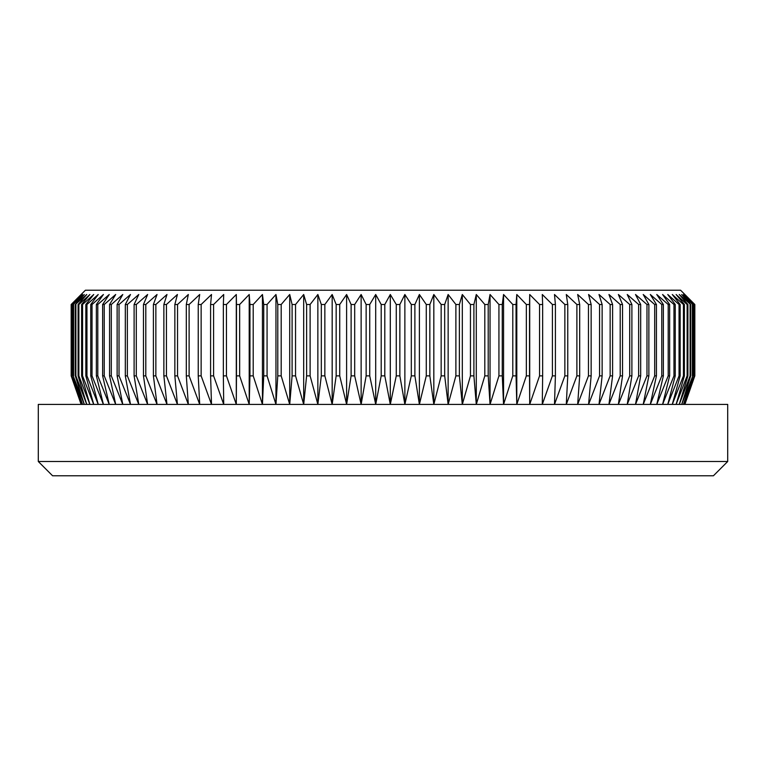 <?xml version="1.0" encoding="UTF-8"?>
<svg xmlns="http://www.w3.org/2000/svg" width="766" height="766" viewBox="0 0 766 766"><rect width="100%" height="100%" fill="white"/><g stroke="black" fill="none" stroke-linecap="round" stroke-linejoin="round"><path stroke-width="1.15" d="M81.119 294.508L85.399 290.228L680.601 290.228L694.819 304.495L684.526 294.508L694.178 304.495L683.473 294.508L692.809 304.495L681.711 294.508L690.721 304.495L679.26 294.508L687.906 304.495L687.131 304.495L676.11 294.508L684.383 304.495L683.444 304.495L672.28 294.508L680.16 304.495L679.049 304.495L667.77 294.508L675.239 304.495L673.965 304.495L662.59 294.508L669.637 304.495L668.201 304.495L656.768 294.508L663.366 304.495L661.767 304.495L650.305 294.508L656.433 304.495L654.691 304.495L643.21 294.508L648.869 304.495L646.973 304.495L635.512 294.508L640.682 304.495L638.643 304.495L627.23 294.508L631.893 304.495L629.709 304.495L618.373 294.508L622.528 304.495L620.201 304.495L608.96 294.508L612.599 304.495L610.148 304.495L599.022 294.508L602.133 304.495L599.558 304.495L588.585 294.508L591.151 304.495L588.46 304.495L577.669 294.508L579.69 304.495L576.884 304.495L566.294 294.508L567.769 304.495L564.858 304.495L554.488 294.508L555.407 304.495L552.401 304.495L542.28 294.508L542.654 304.495L539.551 304.495L529.708 294.508L529.526 304.495L526.338 304.495L516.791 294.508L516.054 304.495L512.789 304.495L503.559 294.508L502.266 304.495L498.934 304.495L490.049 294.508L488.21 304.495L484.811 304.495L476.289 294.508L473.895 304.495L470.458 304.495L462.31 294.508L459.38 304.495L455.885 304.495L448.139 294.508L444.682 304.495L441.149 304.495L433.824 294.508L429.841 304.495L426.279 304.495L419.385 294.508L414.885 304.495L411.313 304.495L404.869 294.508L399.862 304.495L396.271 304.495L390.296 294.508L384.8 304.495L381.2 304.495L375.704 294.508L369.729 304.495L366.138 304.495L361.131 294.508L354.687 304.495L351.115 304.495L346.615 294.508L339.721 304.495L336.159 304.495L332.176 294.508L324.851 304.495L321.318 304.495L317.861 294.508L310.115 304.495L306.62 304.495L303.69 294.508L295.542 304.495L292.105 304.495L289.711 294.508L281.189 304.495L277.79 304.495L275.952 294.508L267.066 304.495L263.734 304.495L262.441 294.508L253.211 304.495L249.946 304.495L249.209 294.508L239.662 304.495L236.474 304.495L236.292 294.508L226.449 304.495L223.346 304.495L223.72 294.508L213.599 304.495L210.593 304.495L211.512 294.508L201.142 304.495L198.231 304.495L199.706 294.508L189.116 304.495L186.31 304.495L188.331 294.508L177.54 304.495L174.849 304.495L177.415 294.508L166.442 304.495L163.867 304.495L166.978 294.508L155.852 304.495L153.401 304.495L157.04 294.508L145.799 304.495L143.472 304.495L147.627 294.508L136.291 304.495L134.107 304.495L138.77 294.508L127.357 304.495L125.318 304.495L130.488 294.508L119.027 304.495L117.131 304.495L122.79 294.508L111.309 304.495L109.567 304.495L115.695 294.508L104.233 304.495L102.634 304.495L109.232 294.508L97.799 304.495L96.363 304.495L103.41 294.508L92.035 304.495L90.761 304.495L98.23 294.508L86.951 304.495L85.84 304.495L93.72 294.508L82.556 304.495L81.617 304.495L89.89 294.508L78.869 304.495L78.094 304.495L86.74 294.508L75.279 304.495L84.289 294.508L73.191 304.495L82.527 294.508L71.822 304.495L81.474 294.508L71.181 304.495L81.119 294.508L71.181 304.495L71.181 375.867L71.267 304.495M71.267 375.867L81.474 404.41L71.822 375.867L82.527 404.41L73.191 375.867L84.289 404.41L75.279 375.867L75.891 375.867L86.74 404.41L78.094 375.867L78.869 375.867L89.89 404.41L81.617 375.867L82.556 375.867L93.72 404.41L85.84 375.867L86.951 375.867L98.23 404.41L90.761 375.867L92.035 375.867L103.41 404.41L96.363 375.867L97.799 375.867L109.232 404.41L102.634 375.867L104.233 375.867L115.695 404.41L109.567 375.867L111.309 375.867L122.79 404.41L117.131 375.867L119.027 375.867L130.488 404.41L125.318 375.867L127.357 375.867L138.77 404.41L134.107 375.867L136.291 375.867L147.627 404.41L143.472 375.867L145.799 375.867L157.04 404.41L153.401 375.867L155.852 375.867L166.978 404.41L163.867 375.867L166.442 375.867L177.415 404.41L174.849 375.867L177.54 375.867L188.331 404.41L186.31 375.867L189.116 375.867L199.706 404.41L198.231 375.867L201.142 375.867L211.512 404.41L210.593 375.867L213.599 375.867L223.72 404.41L223.346 375.867L226.449 375.867L236.292 404.41L236.474 375.867L239.662 375.867L249.209 404.41L249.946 375.867L253.211 375.867L262.441 404.41L263.734 375.867L267.066 375.867L275.952 404.41L277.79 375.867L281.189 375.867L289.711 404.41L292.105 375.867L295.542 375.867L303.69 404.41L306.62 375.867L310.115 375.867L317.861 404.41L321.318 375.867L324.851 375.867L332.176 404.41L336.159 375.867L339.721 375.867L346.615 404.41L351.115 375.867L354.687 375.867L361.131 404.41L366.138 375.867L369.729 375.867L375.704 404.41L381.2 375.867L384.8 375.867L390.296 404.41L396.271 375.867L399.862 375.867L404.869 404.41L411.313 375.867L414.885 375.867L419.385 404.41L426.279 375.867L429.841 375.867L433.824 404.41L441.149 375.867L444.682 375.867L448.139 404.41L455.885 375.867L459.38 375.867L462.31 404.41L470.458 375.867L473.895 375.867L476.289 404.41L484.811 375.867L488.21 375.867L490.049 404.41L498.934 375.867L502.266 375.867L503.559 404.41L512.789 375.867L516.054 375.867L516.791 404.41L526.338 375.867L529.526 375.867L529.708 404.41L539.551 375.867L542.654 375.867L542.28 404.41L552.401 375.867L555.407 375.867L554.488 404.41L564.858 375.867L567.769 375.867L566.294 404.41L576.884 375.867L579.69 375.867L577.669 404.41L588.46 375.867L591.151 375.867L588.585 404.41L599.558 375.867L602.133 375.867L599.022 404.41L610.148 375.867L612.599 375.867L608.96 404.41L620.201 375.867L622.528 375.867L618.373 404.41L629.709 375.867L631.893 375.867L627.23 404.41L638.643 375.867L640.682 375.867L635.512 404.41L646.973 375.867L648.869 375.867L643.21 404.41L654.691 375.867L656.433 375.867L650.305 404.41L661.767 375.867L663.366 375.867L656.768 404.41L668.201 375.867L669.637 375.867L662.59 404.41L673.965 375.867L675.239 375.867L667.77 404.41L679.049 375.867L680.16 375.867L672.28 404.41L683.444 375.867L684.383 375.867L676.11 404.41L687.131 375.867L687.906 375.867L679.26 404.41L690.109 375.867L690.721 375.867L681.711 404.41L692.809 375.867L683.473 404.41L694.178 375.867L684.526 404.41L694.819 375.867L684.881 404.41L694.819 375.867L694.819 304.495L684.881 294.508M727.7 461.505L713.424 475.772L52.576 475.772L38.3 461.505L727.7 461.505L727.7 404.41L38.3 404.41L38.3 461.505M694.733 375.867L694.733 304.495M694.178 375.867L694.178 304.495M693.919 375.867L693.919 304.495M692.809 375.867L692.809 304.495M692.378 375.867L692.378 304.495M690.721 375.867L690.721 304.495M690.109 375.867L690.109 304.495M687.906 375.867L687.906 304.495M687.131 375.867L687.131 304.495M684.383 375.867L684.383 304.495M683.444 375.867L683.444 304.495M680.16 375.867L680.16 304.495M679.049 375.867L679.049 304.495M675.239 375.867L675.239 304.495M673.965 375.867L673.965 304.495M669.637 375.867L669.637 304.495M668.201 375.867L668.201 304.495M663.366 375.867L663.366 304.495M661.767 375.867L661.767 304.495M656.433 375.867L656.433 304.495M654.691 375.867L654.691 304.495M648.869 375.867L648.869 304.495M646.973 375.867L646.973 304.495M640.682 375.867L640.682 304.495M638.643 375.867L638.643 304.495M631.893 375.867L631.893 304.495M629.709 375.867L629.709 304.495M622.528 375.867L622.528 304.495M620.201 375.867L620.201 304.495M612.599 375.867L612.599 304.495M610.148 375.867L610.148 304.495M602.133 375.867L602.133 304.495M599.558 375.867L599.558 304.495M591.151 375.867L591.151 304.495M588.46 375.867L588.46 304.495M579.69 375.867L579.69 304.495M576.884 375.867L576.884 304.495M567.769 375.867L567.769 304.495M564.858 375.867L564.858 304.495M555.407 375.867L555.407 304.495M552.401 375.867L552.401 304.495M542.654 375.867L542.654 304.495M539.551 375.867L539.551 304.495M529.526 375.867L529.526 304.495M526.338 375.867L526.338 304.495M516.054 375.867L516.054 304.495M512.789 375.867L512.789 304.495M502.266 375.867L502.266 304.495M498.934 375.867L498.934 304.495M488.21 375.867L488.21 304.495M484.811 375.867L484.811 304.495M473.895 375.867L473.895 304.495M470.458 375.867L470.458 304.495M459.38 375.867L459.38 304.495M455.885 375.867L455.885 304.495M444.682 375.867L444.682 304.495M441.149 375.867L441.149 304.495M429.841 375.867L429.841 304.495M426.279 375.867L426.279 304.495M414.885 375.867L414.885 304.495M411.313 375.867L411.313 304.495M399.862 375.867L399.862 304.495M396.271 375.867L396.271 304.495M384.8 375.867L384.8 304.495M381.2 375.867L381.2 304.495M369.729 375.867L369.729 304.495M366.138 375.867L366.138 304.495M354.687 375.867L354.687 304.495M351.115 375.867L351.115 304.495M339.721 375.867L339.721 304.495M336.159 375.867L336.159 304.495M324.851 375.867L324.851 304.495M321.318 375.867L321.318 304.495M310.115 375.867L310.115 304.495M306.62 375.867L306.62 304.495M295.542 375.867L295.542 304.495M292.105 375.867L292.105 304.495M281.189 375.867L281.189 304.495M277.79 375.867L277.79 304.495M267.066 375.867L267.066 304.495M263.734 375.867L263.734 304.495M253.211 375.867L253.211 304.495M249.946 375.867L249.946 304.495M239.662 375.867L239.662 304.495M236.474 375.867L236.474 304.495M226.449 375.867L226.449 304.495M223.346 375.867L223.346 304.495M213.599 375.867L213.599 304.495M210.593 375.867L210.593 304.495M201.142 375.867L201.142 304.495M198.231 375.867L198.231 304.495M189.116 375.867L189.116 304.495M186.31 375.867L186.31 304.495M177.54 375.867L177.54 304.495M174.849 375.867L174.849 304.495M166.442 375.867L166.442 304.495M163.867 375.867L163.867 304.495M155.852 375.867L155.852 304.495M153.401 375.867L153.401 304.495M145.799 375.867L145.799 304.495M143.472 375.867L143.472 304.495M136.291 375.867L136.291 304.495M134.107 375.867L134.107 304.495M127.357 375.867L127.357 304.495M125.318 375.867L125.318 304.495M119.027 375.867L119.027 304.495M117.131 375.867L117.131 304.495M111.309 375.867L111.309 304.495M109.567 375.867L109.567 304.495M104.233 375.867L104.233 304.495M102.634 375.867L102.634 304.495M97.799 375.867L97.799 304.495M96.363 375.867L96.363 304.495M92.035 375.867L92.035 304.495M90.761 375.867L90.761 304.495M86.951 375.867L86.951 304.495M85.84 375.867L85.84 304.495M82.556 375.867L82.556 304.495M81.617 375.867L81.617 304.495M78.869 375.867L78.869 304.495M78.094 375.867L78.094 304.495M75.891 375.867L75.891 304.495M75.279 375.867L75.279 304.495M73.622 375.867L73.622 304.495M73.191 375.867L73.191 304.495M72.081 375.867L72.081 304.495M71.822 375.867L71.822 304.495M71.181 375.867L81.119 404.41L71.181 375.867M236.292 404.41L236.292 294.508M249.209 404.41L249.209 294.508M262.441 404.41L262.441 294.508M275.952 404.41L275.952 294.508M289.711 404.41L289.711 294.508M303.69 404.41L303.69 294.508M317.861 404.41L317.861 294.508M332.176 404.41L332.176 294.508M346.615 404.41L346.615 294.508M361.131 404.41L361.131 294.508M375.704 404.41L375.704 294.508M390.296 404.41L390.296 294.508M404.869 404.41L404.869 294.508M419.385 404.41L419.385 294.508M433.824 404.41L433.824 294.508M448.139 404.41L448.139 294.508M462.31 404.41L462.31 294.508M476.289 404.41L476.289 294.508M490.049 404.41L490.049 294.508M503.559 404.41L503.559 294.508M516.791 404.41L516.791 294.508M529.708 404.41L529.708 294.508"/></g></svg>
